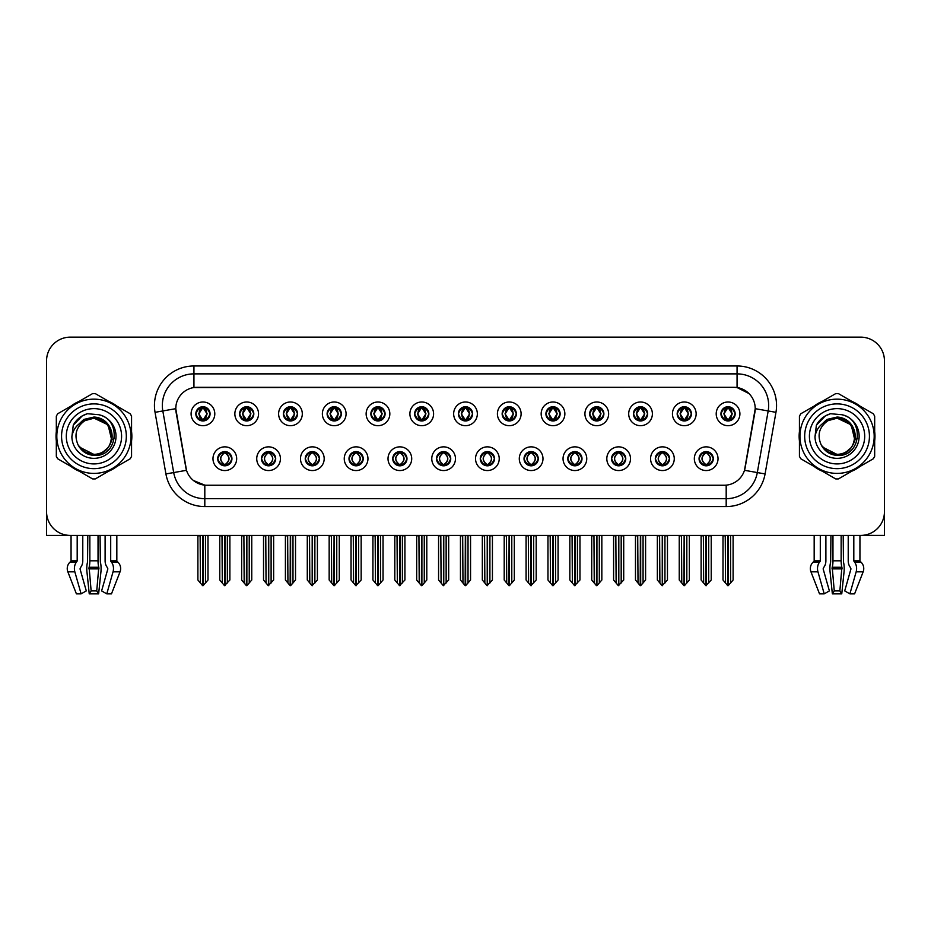 <?xml version="1.0" encoding="UTF-8"?>
<svg xmlns="http://www.w3.org/2000/svg" width="931" height="931" viewBox="0 0 931 931"><rect width="100%" height="100%" fill="white"/><g stroke="black" fill="none" stroke-linecap="round" stroke-linejoin="round"><path stroke-width="1.4" d="M436.511 458.704A7.111 7.111 0 0 0 443.622 465.814A7.111 7.111 0 0 0 450.732 458.704A7.111 7.111 0 0 0 443.622 451.593A7.111 7.111 0 0 0 436.511 458.704L436.581 458.704C437.919 462.532 439.769 464.453 442.12 464.453L442.958 464.453C438.257 460.624 438.257 456.795 442.958 452.966L442.12 452.966C439.816 452.92 437.966 454.828 436.581 458.704M431.775 458.704A11.847 11.847 0 0 0 443.622 470.551A11.847 11.847 0 0 0 455.468 458.704A11.847 11.847 0 0 0 443.622 446.857A11.847 11.847 0 0 0 431.775 458.704M480.268 458.704A7.111 7.111 0 0 0 487.379 465.814A7.111 7.111 0 0 0 494.489 458.704A7.111 7.111 0 0 0 487.379 451.593A7.111 7.111 0 0 0 480.268 458.704L480.338 458.704C481.688 462.532 483.526 464.453 485.877 464.453L486.715 464.453C482.014 460.624 482.014 456.795 486.715 452.966L485.877 452.966C483.573 452.92 481.723 454.828 480.338 458.704M475.532 458.704A11.847 11.847 0 0 0 487.379 470.551A11.847 11.847 0 0 0 499.225 458.704A11.847 11.847 0 0 0 487.379 446.857A11.847 11.847 0 0 0 475.532 458.704M524.025 458.704A7.111 7.111 0 0 0 531.135 465.814A7.111 7.111 0 0 0 538.246 458.704A7.111 7.111 0 0 0 531.135 451.593A7.111 7.111 0 0 0 524.025 458.704L524.095 458.704C525.445 462.532 527.295 464.453 529.634 464.453L530.484 464.453C525.771 460.624 525.771 456.795 530.484 452.966L529.634 452.966C527.33 452.92 525.48 454.828 524.095 458.704M519.289 458.704A11.847 11.847 0 0 0 531.135 470.551A11.847 11.847 0 0 0 542.982 458.704A11.847 11.847 0 0 0 531.135 446.857A11.847 11.847 0 0 0 519.289 458.704M283.35 413.841A7.111 7.111 0 0 0 290.46 420.952A7.111 7.111 0 0 0 297.571 413.841A7.111 7.111 0 0 0 290.46 406.731A7.111 7.111 0 0 0 283.35 413.841L283.42 413.841C284.898 417.81 286.736 419.73 288.959 419.578L288.47 420.672M278.613 413.841A11.847 11.847 0 0 0 290.46 425.688A11.847 11.847 0 0 0 302.307 413.841A11.847 11.847 0 0 0 290.46 401.994A11.847 11.847 0 0 0 278.613 413.841M414.632 413.841A7.111 7.111 0 0 0 421.743 420.952A7.111 7.111 0 0 0 428.854 413.841A7.111 7.111 0 0 0 421.743 406.731A7.111 7.111 0 0 0 414.632 413.841L414.702 413.841C416.169 417.81 418.019 419.73 420.242 419.578L419.753 420.672M409.896 413.841A11.847 11.847 0 0 0 421.743 425.688A11.847 11.847 0 0 0 433.59 413.841A11.847 11.847 0 0 0 421.743 401.994A11.847 11.847 0 0 0 409.896 413.841M217.714 458.704A7.111 7.111 0 0 0 224.825 465.814A7.111 7.111 0 0 0 231.935 458.704A7.111 7.111 0 0 0 224.825 451.593A7.111 7.111 0 0 0 217.714 458.704L217.784 458.704C219.134 462.532 220.973 464.453 223.324 464.453L224.162 464.453C219.46 460.624 219.46 456.795 224.162 452.966L223.324 452.966C221.019 452.92 219.169 454.828 217.784 458.704M212.978 458.704A11.847 11.847 0 0 0 224.825 470.551A11.847 11.847 0 0 0 236.672 458.704A11.847 11.847 0 0 0 224.825 446.857A11.847 11.847 0 0 0 212.978 458.704M370.875 413.841A7.111 7.111 0 0 0 377.986 420.952A7.111 7.111 0 0 0 385.085 413.841A7.111 7.111 0 0 0 377.986 406.731A7.111 7.111 0 0 0 370.875 413.841L370.934 413.841C372.412 417.81 374.262 419.73 376.473 419.578L375.996 420.672M366.139 413.841A11.847 11.847 0 0 0 377.986 425.688A11.847 11.847 0 0 0 389.833 413.841A11.847 11.847 0 0 0 377.986 401.994A11.847 11.847 0 0 0 366.139 413.841M239.593 413.841A7.111 7.111 0 0 0 246.703 420.952A7.111 7.111 0 0 0 253.814 413.841A7.111 7.111 0 0 0 246.703 406.731A7.111 7.111 0 0 0 239.593 413.841L239.663 413.841C241.129 417.81 242.979 419.73 245.202 419.578L244.713 420.672M234.856 413.841A11.847 11.847 0 0 0 246.703 425.688A11.847 11.847 0 0 0 258.55 413.841A11.847 11.847 0 0 0 246.703 401.994A11.847 11.847 0 0 0 234.856 413.841M655.308 458.704A7.111 7.111 0 0 0 662.418 465.814A7.111 7.111 0 0 0 669.529 458.704A7.111 7.111 0 0 0 662.418 451.593A7.111 7.111 0 0 0 655.308 458.704L655.377 458.704C656.716 462.532 658.566 464.453 660.917 464.453L661.755 464.453C657.053 460.624 657.053 456.795 661.755 452.966L660.917 452.966C658.613 452.92 656.762 454.828 655.377 458.704M650.571 458.704A11.847 11.847 0 0 0 662.418 470.551A11.847 11.847 0 0 0 674.265 458.704A11.847 11.847 0 0 0 662.418 446.857A11.847 11.847 0 0 0 650.571 458.704M589.672 413.841A7.111 7.111 0 0 0 596.783 420.952A7.111 7.111 0 0 0 603.882 413.841A7.111 7.111 0 0 0 596.783 406.731A7.111 7.111 0 0 0 589.672 413.841L589.73 413.841C591.208 417.81 593.047 419.73 595.27 419.578L594.793 420.672M584.924 413.841A11.847 11.847 0 0 0 596.783 425.688A11.847 11.847 0 0 0 608.63 413.841A11.847 11.847 0 0 0 596.783 401.994A11.847 11.847 0 0 0 584.924 413.841M305.24 458.704A7.111 7.111 0 0 0 312.339 465.814A7.111 7.111 0 0 0 319.449 458.704A7.111 7.111 0 0 0 312.339 451.593A7.111 7.111 0 0 0 305.24 458.704L305.298 458.704C306.648 462.532 308.498 464.453 310.838 464.453L311.687 464.453C306.974 460.624 306.974 456.795 311.687 452.966L310.838 452.966C308.533 452.92 306.695 454.828 305.298 458.704M300.492 458.704A11.847 11.847 0 0 0 312.339 470.551A11.847 11.847 0 0 0 324.186 458.704A11.847 11.847 0 0 0 312.339 446.857A11.847 11.847 0 0 0 300.492 458.704M677.186 413.841A7.111 7.111 0 0 0 684.297 420.952A7.111 7.111 0 0 0 691.407 413.841A7.111 7.111 0 0 0 684.297 406.731A7.111 7.111 0 0 0 677.186 413.841L677.256 413.841C678.722 417.81 680.573 419.73 682.795 419.578L682.307 420.672M672.45 413.841A11.847 11.847 0 0 0 684.297 425.688A11.847 11.847 0 0 0 696.144 413.841A11.847 11.847 0 0 0 684.297 401.994A11.847 11.847 0 0 0 672.45 413.841M327.118 413.841A7.111 7.111 0 0 0 334.217 420.952A7.111 7.111 0 0 0 341.328 413.841A7.111 7.111 0 0 0 334.217 406.731A7.111 7.111 0 0 0 327.118 413.841L327.177 413.841C328.655 417.81 330.493 419.73 332.716 419.578L332.239 420.672M322.37 413.841A11.847 11.847 0 0 0 334.217 425.688A11.847 11.847 0 0 0 346.076 413.841A11.847 11.847 0 0 0 334.217 401.994A11.847 11.847 0 0 0 322.37 413.841M545.915 413.841A7.111 7.111 0 0 0 553.014 420.952A7.111 7.111 0 0 0 560.125 413.841A7.111 7.111 0 0 0 553.014 406.731A7.111 7.111 0 0 0 545.915 413.841L545.973 413.841C547.451 417.81 549.29 419.73 551.513 419.578L551.036 420.672M541.167 413.841A11.847 11.847 0 0 0 553.014 425.688A11.847 11.847 0 0 0 564.861 413.841A11.847 11.847 0 0 0 553.014 401.994A11.847 11.847 0 0 0 541.167 413.841M261.471 458.704A7.111 7.111 0 0 0 268.582 465.814A7.111 7.111 0 0 0 275.692 458.704A7.111 7.111 0 0 0 268.582 451.593A7.111 7.111 0 0 0 261.471 458.704L261.541 458.704C262.891 462.532 264.73 464.453 267.081 464.453L267.919 464.453C263.217 460.624 263.217 456.795 267.919 452.966L267.081 452.966C264.776 452.92 262.926 454.828 261.541 458.704M256.735 458.704A11.847 11.847 0 0 0 268.582 470.551A11.847 11.847 0 0 0 280.429 458.704A11.847 11.847 0 0 0 268.582 446.857A11.847 11.847 0 0 0 256.735 458.704M458.389 413.841A7.111 7.111 0 0 0 465.5 420.952A7.111 7.111 0 0 0 472.611 413.841A7.111 7.111 0 0 0 465.5 406.731A7.111 7.111 0 0 0 458.389 413.841L458.459 413.841C459.926 417.81 461.776 419.73 463.999 419.578L463.51 420.672M453.653 413.841A11.847 11.847 0 0 0 465.5 425.688A11.847 11.847 0 0 0 477.347 413.841A11.847 11.847 0 0 0 465.5 401.994A11.847 11.847 0 0 0 453.653 413.841M392.754 458.704A7.111 7.111 0 0 0 399.865 465.814A7.111 7.111 0 0 0 406.975 458.704A7.111 7.111 0 0 0 399.865 451.593A7.111 7.111 0 0 0 392.754 458.704L392.812 458.704C394.162 462.532 396.012 464.453 398.363 464.453L399.201 464.453C394.5 460.624 394.5 456.795 399.201 452.966L398.363 452.966C396.059 452.92 394.209 454.828 392.812 458.704M388.018 458.704A11.847 11.847 0 0 0 399.865 470.551A11.847 11.847 0 0 0 411.711 458.704A11.847 11.847 0 0 0 399.865 446.857A11.847 11.847 0 0 0 388.018 458.704M502.146 413.841A7.111 7.111 0 0 0 509.257 420.952A7.111 7.111 0 0 0 516.368 413.841A7.111 7.111 0 0 0 509.257 406.731A7.111 7.111 0 0 0 502.146 413.841L502.216 413.841C503.683 417.81 505.533 419.73 507.756 419.578L507.267 420.672M497.41 413.841A11.847 11.847 0 0 0 509.257 425.688A11.847 11.847 0 0 0 521.104 413.841A11.847 11.847 0 0 0 509.257 401.994A11.847 11.847 0 0 0 497.41 413.841M633.429 413.841A7.111 7.111 0 0 0 640.54 420.952A7.111 7.111 0 0 0 647.65 413.841A7.111 7.111 0 0 0 640.54 406.731A7.111 7.111 0 0 0 633.429 413.841L633.499 413.841C634.965 417.81 636.816 419.73 639.027 419.578L638.55 420.672M628.693 413.841A11.847 11.847 0 0 0 640.54 425.688A11.847 11.847 0 0 0 652.387 413.841A11.847 11.847 0 0 0 640.54 401.994A11.847 11.847 0 0 0 628.693 413.841M348.997 458.704A7.111 7.111 0 0 0 356.108 465.814A7.111 7.111 0 0 0 363.206 458.704A7.111 7.111 0 0 0 356.108 451.593A7.111 7.111 0 0 0 348.997 458.704L349.055 458.704C350.405 462.532 352.255 464.453 354.595 464.453L355.444 464.453C350.743 460.624 350.743 456.795 355.444 452.966L354.595 452.966C352.29 452.92 350.452 454.828 349.055 458.704M344.249 458.704A11.847 11.847 0 0 0 356.108 470.551A11.847 11.847 0 0 0 367.954 458.704A11.847 11.847 0 0 0 356.108 446.857A11.847 11.847 0 0 0 344.249 458.704M720.943 413.841A7.111 7.111 0 0 0 728.054 420.952A7.111 7.111 0 0 0 735.164 413.841A7.111 7.111 0 0 0 728.054 406.731A7.111 7.111 0 0 0 720.943 413.841L721.013 413.841C722.479 417.81 724.33 419.73 726.552 419.578L726.064 420.672M716.207 413.841A11.847 11.847 0 0 0 728.054 425.688A11.847 11.847 0 0 0 739.901 413.841A11.847 11.847 0 0 0 728.054 401.994A11.847 11.847 0 0 0 716.207 413.841M567.794 458.704A7.111 7.111 0 0 0 574.893 465.814A7.111 7.111 0 0 0 582.003 458.704A7.111 7.111 0 0 0 574.893 451.593A7.111 7.111 0 0 0 567.794 458.704L567.852 458.704C569.202 462.532 571.052 464.453 573.391 464.453L574.241 464.453C569.539 460.624 569.539 456.795 574.241 452.966L573.391 452.966C571.087 452.92 569.248 454.828 567.852 458.704M563.046 458.704A11.847 11.847 0 0 0 574.893 470.551A11.847 11.847 0 0 0 586.751 458.704A11.847 11.847 0 0 0 574.893 446.857A11.847 11.847 0 0 0 563.046 458.704M611.551 458.704A7.111 7.111 0 0 0 618.661 465.814A7.111 7.111 0 0 0 625.76 458.704A7.111 7.111 0 0 0 618.661 451.593A7.111 7.111 0 0 0 611.551 458.704L611.609 458.704C612.959 462.532 614.809 464.453 617.16 464.453L617.998 464.453C613.296 460.624 613.296 456.795 617.998 452.966L617.16 452.966C614.856 452.92 613.005 454.828 611.609 458.704M606.814 458.704A11.847 11.847 0 0 0 618.661 470.551A11.847 11.847 0 0 0 630.508 458.704A11.847 11.847 0 0 0 618.661 446.857A11.847 11.847 0 0 0 606.814 458.704M195.836 413.841A7.111 7.111 0 0 0 202.946 420.952A7.111 7.111 0 0 0 210.057 413.841A7.111 7.111 0 0 0 202.946 406.731A7.111 7.111 0 0 0 195.836 413.841L195.906 413.841C197.372 417.81 199.222 419.73 201.445 419.578L200.956 420.672M191.099 413.841A11.847 11.847 0 0 0 202.946 425.688A11.847 11.847 0 0 0 214.793 413.841A11.847 11.847 0 0 0 202.946 401.994A11.847 11.847 0 0 0 191.099 413.841M699.065 458.704A7.111 7.111 0 0 0 706.175 465.814A7.111 7.111 0 0 0 713.286 458.704A7.111 7.111 0 0 0 706.175 451.593A7.111 7.111 0 0 0 699.065 458.704L699.134 458.704C700.484 462.532 702.323 464.453 704.674 464.453L705.512 464.453C700.81 460.624 700.81 456.795 705.512 452.966L704.674 452.966C702.37 452.92 700.519 454.828 699.134 458.704M694.328 458.704A11.847 11.847 0 0 0 706.175 470.551A11.847 11.847 0 0 0 718.022 458.704A11.847 11.847 0 0 0 706.175 446.857A11.847 11.847 0 0 0 694.328 458.704M165.916 473.937L155.046 412.328A39.498 39.498 0 0 1 193.939 365.976L737.061 365.976A39.498 39.498 0 0 1 775.954 412.328L765.084 473.937A39.498 39.498 0 0 1 726.192 506.569L204.808 506.569A39.498 39.498 0 0 1 165.916 473.937L173.69 472.564L162.82 410.955A31.596 31.596 0 0 1 193.939 373.878L737.061 373.878A31.596 31.596 0 0 1 768.18 410.955L757.31 472.564A31.596 31.596 0 0 1 726.192 498.679L204.808 498.679A31.596 31.596 0 0 1 173.69 472.564L186.503 470.306L175.773 408.674A21.332 21.332 0 0 0 176.099 412.328L185.851 467.618A21.332 21.332 0 0 0 206.845 485.249L724.155 485.249A21.332 21.332 0 0 0 745.149 467.618L754.901 412.328A21.332 21.332 0 0 0 733.896 387.308L197.104 387.308A21.332 21.332 0 0 0 175.773 408.628L176.006 405.474M862.339 535.348L884.45 535.406L884.45 360.844A23.694 23.694 0 0 0 860.756 337.15L70.244 337.15A23.694 23.694 0 0 0 46.55 360.844L46.55 535.406L71.059 535.406L71.059 560.811L77.192 560.811L76.435 562.115A8.693 6.145 90 0 0 74.841 571.82L81.102 593.85L86.28 590.906L80.019 568.876L80.729 567.27A8.693 6.145 90 0 0 82.778 560.811L82.778 535.406L87.805 535.406L87.537 562.115A8.693 2.246 -90 0 0 86.944 571.82L89.236 593.85L91.133 590.906L89.108 567.27A8.693 2.246 -90 0 0 89.853 560.811L89.853 535.406M98.034 535.406L98.034 560.811A8.693 2.246 90 0 0 98.779 567.27L96.743 590.906L98.639 593.85L100.932 571.82A8.693 2.246 90 0 0 100.35 562.115L100.071 535.406L105.11 535.406L105.11 560.811A8.693 6.145 -90 0 0 107.158 567.27L107.868 568.876L101.607 590.906L106.786 593.85L111.487 593.85L120.041 571.82A8.693 8.391 90 0 0 117.853 562.115L117.085 561.393A0.791 0.768 -90 0 1 116.829 560.811L116.829 535.406L119.215 535.406M811.785 535.406L814.171 535.406L814.171 560.811L820.304 560.811L819.548 562.115A8.693 6.145 90 0 0 817.953 571.82L824.214 593.85L829.393 590.906L823.132 568.876L823.842 567.27A8.693 6.145 90 0 0 825.89 560.811L825.89 535.406L830.929 535.406L830.65 562.115A8.693 2.246 -90 0 0 830.068 571.82L832.361 593.85L834.257 590.906L832.221 567.27A8.693 2.246 -90 0 0 832.966 560.811L832.966 535.406M841.147 535.406L841.147 560.811A8.693 2.246 90 0 0 841.892 567.27L839.867 590.906L841.764 593.85L844.056 571.82A8.693 2.246 90 0 0 843.463 562.115L843.195 535.406L848.222 535.406L848.222 560.811A8.693 6.145 -90 0 0 850.271 567.27L850.981 568.876L844.72 590.906L849.898 593.85L854.6 593.85L863.153 571.82A8.693 8.391 90 0 0 860.977 562.115L860.197 561.393A0.791 0.768 -90 0 1 859.941 560.811L859.941 535.406L862.339 535.406M56.325 431.542A37.915 37.915 0 0 0 56.325 441.003M71.035 466.489A37.915 37.915 0 0 0 79.228 471.214M108.659 471.214A37.915 37.915 0 0 0 116.852 466.489M131.562 441.003A37.915 37.915 0 0 0 131.562 431.542M799.438 431.542A37.915 37.915 0 0 0 799.438 441.003M814.148 466.489A37.915 37.915 0 0 0 822.341 471.214M851.772 471.214A37.915 37.915 0 0 0 859.965 466.489M874.675 441.003A37.915 37.915 0 0 0 874.675 431.542M193.939 365.976L193.939 387.54L733.896 387.308L737.061 387.54L748.978 393.545M724.155 485.249L206.845 485.249M204.808 506.569L204.808 485.144L193.415 480.489M768.18 410.955L755.227 408.674L744.497 470.306L757.31 472.564L768.18 410.955L775.954 412.328M745.149 467.618L745.021 468.293M185.979 468.293L185.851 467.618M116.852 406.067A37.915 37.915 0 0 0 108.659 401.331M79.228 401.331A37.915 37.915 0 0 0 71.035 406.067M859.965 406.067A37.915 37.915 0 0 0 851.772 401.331M822.341 401.331A37.915 37.915 0 0 0 814.148 406.067M860.756 337.15L70.244 337.15M46.55 360.844L46.55 511.713A23.694 23.694 0 0 0 70.244 535.406L860.756 535.406A23.694 23.694 0 0 0 884.45 511.713L884.45 360.844M707.397 465.709L706.838 464.453L707.676 464.453C709.981 464.499 711.831 462.579 713.216 458.692C711.866 454.875 710.016 452.966 707.676 452.966L708.165 451.884M707.397 451.71L706.838 452.966L707.676 452.966M705.745 464.453L705.151 465.744L705.756 464.453C700.752 460.624 700.752 456.795 705.756 452.966L705.151 451.675L705.756 452.966C700.927 456.795 700.927 460.624 705.745 464.453M705.512 452.966L704.953 451.71M706.838 452.966L707.199 451.675L706.594 452.966C711.598 456.795 711.598 460.624 706.594 464.453L707.188 465.744L706.606 464.453C711.424 460.624 711.424 456.795 706.606 452.966L706.838 452.966C711.54 456.795 711.54 460.624 706.838 464.453L706.838 464.453M703.359 535.406L703.65 583.015L705.849 585.646L711.226 580.001L711.226 535.802L708.7 535.802L708.7 583.015M706.338 535.406L706.338 585.646M706.012 585.646L706.012 535.406M701.124 535.406L701.124 580.001L703.65 583.015M703.65 535.802L701.124 535.802M725.237 535.406L725.528 583.015L727.728 585.646L727.902 535.406M728.217 535.406L728.217 585.646L733.104 580.001L733.104 535.802L730.87 535.406M723.003 535.406L723.003 580.001L725.528 583.015M725.528 535.802L723.003 535.802M730.579 583.015L730.579 535.802M726.832 420.847L727.39 419.578L726.552 419.578M726.832 406.835L727.39 408.104L726.552 408.104C724.26 408.057 722.409 409.977 721.013 413.841M735.164 413.841L735.094 413.841C733.733 410.024 731.882 408.104 729.555 408.104L728.717 408.104L732.301 413.841L728.717 419.578L730.044 420.672M735.094 413.841C733.675 417.74 731.824 419.66 729.555 419.578M727.39 419.578L723.946 413.841L727.623 408.104C723.212 408.255 723.073 418.845 727.635 419.578L723.806 413.841L727.39 408.104M728.484 408.104L729.078 406.812L728.473 408.104C732.895 408.255 733.034 418.845 728.473 419.578L729.066 420.882L728.484 419.578L732.162 413.841L728.484 408.104M663.64 465.709L663.081 464.453L663.919 464.453C666.224 464.499 668.074 462.579 669.459 458.692C668.109 454.875 666.259 452.966 663.919 452.966L664.397 451.884M663.64 451.71L663.081 452.966L663.919 452.966M661.988 464.453L661.394 465.744L661.999 464.453C656.995 460.624 656.995 456.795 661.999 452.966L661.394 451.675L661.999 452.966C657.158 456.795 657.158 460.624 661.988 464.453M661.755 452.966L661.196 451.71M663.081 452.966L663.431 451.675L662.837 452.966C667.841 456.795 667.841 460.624 662.837 464.453L663.431 465.744L662.849 464.453C667.667 460.624 667.667 456.795 662.849 452.966L663.081 452.966C667.783 456.795 667.783 460.624 663.081 464.453L663.081 464.453M659.602 535.406L659.893 583.015L662.092 585.646L667.469 580.001L667.469 535.802L664.943 535.802L664.943 583.015M662.569 535.406L662.569 585.646M662.255 585.646L662.255 535.406M657.356 535.406L657.356 580.001L659.893 583.015M659.893 535.802L657.356 535.802M619.883 465.709L619.313 464.453L620.162 464.453C622.467 464.499 624.317 462.579 625.702 458.692C624.34 454.875 622.502 452.966 620.162 452.966L620.64 451.884M619.883 451.71L619.313 452.966L620.162 452.966M618.231 464.453L617.637 465.744L618.231 464.453C613.238 460.624 613.238 456.795 618.231 452.966L617.637 451.675L618.231 452.966C613.401 456.795 613.401 460.624 618.231 464.453M617.998 452.966L617.439 451.71M619.313 452.966L619.674 451.675L619.313 452.966C624.026 456.795 624.026 460.624 619.313 464.453L619.674 465.744L619.08 464.453C623.91 460.624 623.91 456.795 619.08 452.966C624.073 456.795 624.073 460.624 619.08 464.453L619.313 464.453M615.833 535.406L616.124 583.015L618.335 585.646L623.712 580.001L623.712 535.802L621.186 535.802L621.186 583.015M618.812 535.406L618.812 585.646M618.498 585.646L618.498 535.406M613.599 535.406L613.599 580.001L616.124 583.015M616.124 535.802L613.599 535.802M576.126 465.709L575.556 464.453L576.405 464.453C578.71 464.499 580.548 462.579 581.945 458.692C580.583 454.875 578.745 452.966 576.405 452.966L576.883 451.884M576.126 451.71L575.556 452.966L576.405 452.966M574.474 464.453L573.88 465.744L574.474 464.453C569.481 460.624 569.481 456.795 574.474 452.966L573.88 451.675L574.474 452.966C569.644 456.795 569.644 460.624 574.474 464.453M574.241 452.966L573.671 451.71M575.556 452.966L575.917 451.675L575.556 452.966C580.257 456.795 580.257 460.624 575.556 464.453L575.917 465.744L575.323 464.453C580.153 460.624 580.153 456.795 575.323 452.966C580.316 456.795 580.316 460.624 575.323 464.453L575.556 464.453M572.076 535.406L572.367 583.015L574.578 585.646L579.955 580.001L579.955 535.802L577.429 535.802L577.429 583.015M575.055 535.406L575.055 585.646M574.741 585.646L574.741 535.406M569.842 535.406L569.842 580.001L572.367 583.015M572.367 535.802L569.842 535.802M681.48 535.406L681.771 583.015L683.971 585.646L684.134 535.406M684.448 535.406L684.448 585.646L689.347 580.001L689.347 535.802L687.113 535.406M679.246 535.406L679.246 580.001L681.771 583.015M681.771 535.802L679.246 535.802M686.822 583.015L686.822 535.802M683.075 420.847L683.633 419.578L682.795 419.578M683.075 406.835L683.633 408.104L682.795 408.104C680.503 408.057 678.652 409.977 677.256 413.841M691.407 413.841L691.337 413.841C689.964 410.024 688.125 408.104 685.798 408.104L684.96 408.104L688.544 413.841L684.96 419.578L686.287 420.672M691.337 413.841C689.918 417.74 688.067 419.66 685.798 419.578M683.633 419.578L680.189 413.841L683.866 408.104C679.455 408.255 679.316 418.845 683.878 419.578L680.049 413.841L683.633 408.104M684.727 408.104L685.321 406.812L684.716 408.104C689.138 408.255 689.277 418.845 684.716 419.578L685.309 420.882L684.727 419.578L688.405 413.841L684.727 408.104M637.712 535.406L638.014 583.015L640.214 585.646L640.377 535.406M640.691 535.406L640.691 585.646L645.59 580.001L645.59 535.802L643.356 535.406M635.477 535.406L635.477 580.001L638.014 583.015M638.014 535.802L635.477 535.802M643.065 583.015L643.065 535.802M639.306 420.847L639.876 419.578L639.027 419.578M639.306 406.835L639.876 408.104L639.027 408.104C636.746 408.057 634.895 409.977 633.499 413.841M647.65 413.841L647.58 413.841C646.207 410.024 644.368 408.104 642.041 408.104L641.203 408.104L644.787 413.841L641.203 419.578L642.53 420.672M647.58 413.841C646.161 417.74 644.31 419.66 642.041 419.578M639.876 419.578L636.432 413.841L640.109 408.104C635.698 408.255 635.559 418.845 640.109 419.578L636.292 413.841L639.876 408.104M640.97 408.104L641.552 406.812L640.959 408.104C645.369 408.255 645.509 418.845 640.959 419.578L641.552 420.882L640.97 419.578L644.648 413.841L640.97 408.104M593.955 535.406L594.246 583.015L596.457 585.646L596.62 535.406M596.934 535.406L596.934 585.646L601.833 580.001L601.833 535.802L599.599 535.406M591.72 535.406L591.72 580.001L594.246 583.015M594.246 535.802L591.72 535.802M599.308 583.015L599.308 535.802M595.549 420.847L596.119 419.578L595.27 419.578M595.549 406.835L596.119 408.104L595.27 408.104C592.989 408.057 591.138 409.977 589.73 413.841M603.882 413.841L603.823 413.841C602.45 410.024 600.6 408.104 598.284 408.104L597.446 408.104L601.03 413.841L597.446 419.578L598.761 420.672M603.823 413.841C602.392 417.74 600.553 419.66 598.284 419.578M596.119 419.578L592.675 413.841L596.352 408.104C591.941 408.255 591.802 418.845 596.352 419.578L592.535 413.841L596.119 408.104M597.202 408.104L597.202 408.104C601.612 408.255 601.752 418.845 597.202 419.578L597.795 420.882L597.202 419.578L600.879 413.841L597.202 408.104L597.795 406.812L597.202 408.104M550.198 535.406L550.489 583.015L552.7 585.646L552.863 535.406M553.177 535.406L553.177 585.646L558.076 580.001L558.076 535.802L555.842 535.406M547.963 535.406L547.963 580.001L550.489 583.015M550.489 535.802L547.963 535.802M555.551 583.015L555.551 535.802M551.792 420.847L552.351 419.578L551.513 419.578M551.792 406.835L552.351 408.104L551.513 408.104C549.22 408.057 547.381 409.977 545.973 413.841M560.125 413.841L560.066 413.841C558.693 410.024 556.843 408.104 554.527 408.104L553.677 408.104L557.262 413.841L553.677 419.578L555.004 420.672M560.066 413.841C558.635 417.74 556.796 419.66 554.527 419.578M552.351 419.578L548.906 413.841L552.583 408.104C548.184 408.255 548.045 418.845 552.595 419.578L548.766 413.841L552.351 408.104M553.445 408.104L553.445 408.104C557.855 408.255 557.995 418.845 553.445 419.578L554.038 420.882L553.445 419.578L557.122 413.841L553.445 408.104L554.038 406.812L553.445 408.104M98.639 593.85L89.236 593.85M96.743 590.906L91.133 590.906M77.192 535.406L77.192 560.811M106.786 593.85L113.047 571.82A8.693 6.145 -90 0 0 111.452 562.115L110.696 560.811L110.696 535.406M71.059 560.811A0.791 0.768 90 0 1 70.803 561.393L70.023 562.115A8.693 8.391 -90 0 0 67.847 571.82L76.4 593.85L81.102 593.85M841.764 593.85L832.361 593.85M839.867 590.906L834.257 590.906M820.304 535.406L820.304 560.811M849.898 593.85L856.159 571.82A8.693 6.145 -90 0 0 854.565 562.115L853.808 560.811L853.808 535.406M814.171 560.811A0.791 0.768 90 0 1 813.915 561.393L813.147 562.115A8.693 8.391 -90 0 0 810.959 571.82L819.513 593.85L824.214 593.85M93.787 454.444L87.875 453.397M82.952 450.744L80.904 448.928M90.877 454.177L93.938 454.444C103.236 453.804 109.16 449.01 111.708 440.049L108.054 424.839L93.938 418.112L84.325 420.859L86.758 419.59M79.31 447.043L93.938 454.444L95.718 454.351M102.782 452.14L108.077 447.683M111.429 441.166L111.895 433.509M111.464 431.472L105.855 422.558M104.447 421.452L94.368 418.124M93.938 454.444L96.068 454.316M104.481 451.07L105.866 449.976M76.563 426.317L83.802 419.439L93.938 417.053C98.372 417.228 102.282 418.787 105.68 421.731C108.752 424.583 110.766 428.167 111.708 432.496A18.166 18.166 0 0 1 111.72 440.037M126.325 436.278A32.387 32.387 0 0 1 93.938 468.654A32.387 32.387 0 0 1 61.562 436.278A32.387 32.387 0 0 1 93.938 403.891A32.387 32.387 0 0 1 126.325 436.278M93.938 463.917A27.651 27.651 0 0 1 66.299 436.278A27.651 27.651 0 0 1 93.938 408.628A27.651 27.651 0 0 1 121.589 436.278A27.651 27.651 0 0 1 93.938 463.917M111.708 440.049L114.443 438.361M826.065 450.744L824.016 448.928M833.99 454.177L837.062 454.444C846.36 453.804 852.272 449.01 854.821 440.049L851.178 424.839L837.062 418.112L827.45 420.859L829.87 419.59M822.422 447.043L837.062 454.444L838.831 454.351M845.895 452.14L851.19 447.683M854.542 441.166L855.007 433.509M854.577 431.472L848.967 422.558M847.571 421.452L837.481 418.124M837.062 454.444L839.192 454.316M847.594 451.07L848.979 449.976M819.676 426.317L826.914 419.439L837.062 417.053C841.484 417.228 845.395 418.787 848.793 421.731C851.865 424.583 853.878 428.167 854.821 432.496A18.166 18.166 0 0 1 854.833 440.037M869.438 436.278A32.387 32.387 0 0 1 837.062 468.654A32.387 32.387 0 0 1 804.675 436.278A32.387 32.387 0 0 1 837.062 403.891A32.387 32.387 0 0 1 869.438 436.278M837.062 463.917A27.651 27.651 0 0 1 809.411 436.278A27.651 27.651 0 0 1 837.062 408.628A27.651 27.651 0 0 1 864.701 436.278A27.651 27.651 0 0 1 837.062 463.917M854.821 440.049L857.556 438.361M111.988 435.627A18.061 18.061 0 0 0 84.907 420.637C76.063 426.933 73.805 435.068 78.146 445.018L78.39 445.449A18.061 18.061 0 0 0 93.938 454.328C117.236 455.457 117.236 417.088 93.938 418.217L84.907 420.637L93.938 418.217C117.236 417.088 117.236 455.457 93.938 454.328A18.061 18.061 0 0 0 111.999 436.278C110.929 425.304 104.912 419.287 93.938 418.217C117.236 417.088 117.236 455.457 93.938 454.328C117.236 455.457 117.236 417.088 93.938 418.217C117.236 417.088 117.236 455.457 93.938 454.328C117.236 455.457 117.236 417.088 93.938 418.217C117.236 417.088 117.236 455.457 93.938 454.328L84.919 451.907L78.39 445.449L84.919 451.907L93.938 454.328L84.919 451.907L78.39 445.449L84.919 451.907L93.938 454.328L84.919 451.907L78.39 445.449L84.919 451.907L93.938 454.328L84.919 451.907L78.39 445.449C81.847 451.535 87.025 454.852 93.938 455.387C118.086 457.412 121.856 418.915 98.57 414.702L87.374 413.725C81.137 415.645 76.435 419.45 73.27 425.141L71.873 436.755A22.065 22.065 0 0 0 93.938 458.343A22.065 22.065 0 0 0 98.57 414.702M93.938 473.402A37.124 37.124 0 0 0 131.062 436.278A37.124 37.124 0 0 0 93.938 399.155A37.124 37.124 0 0 0 56.814 436.278A37.124 37.124 0 0 0 93.938 473.402M93.938 478.93A42.651 42.651 0 0 0 95.334 478.906L130.165 458.797A42.651 42.651 0 0 0 131.562 456.376L131.562 416.169A42.651 42.651 0 0 0 130.165 413.748L95.334 393.638A42.651 42.651 0 0 0 93.938 393.627A42.651 42.651 0 0 0 92.541 393.638L57.722 413.748A42.651 42.651 0 0 0 56.325 416.169L56.325 456.376A42.651 42.651 0 0 0 57.722 458.797L92.541 478.906A42.651 42.651 0 0 0 93.938 478.93M71.873 436.755C73.153 428.97 77.494 423.605 84.907 420.637M87.374 413.725L82.196 415.936L73.27 425.141M855.1 435.627A18.061 18.061 0 0 0 828.02 420.637C819.175 426.933 816.918 435.068 821.258 445.018L821.503 445.449A18.061 18.061 0 0 0 837.062 454.328C860.349 455.457 860.349 417.088 837.062 418.217L828.02 420.637L837.062 418.217C860.349 417.088 860.349 455.457 837.062 454.328A18.061 18.061 0 0 0 855.112 436.278C854.041 425.304 848.025 419.287 837.062 418.217C860.349 417.088 860.349 455.457 837.062 454.328C860.349 455.457 860.349 417.088 837.062 418.217C860.349 417.088 860.349 455.457 837.062 454.328C860.349 455.457 860.349 417.088 837.062 418.217C860.349 417.088 860.349 455.457 837.062 454.328L828.031 451.907L821.503 445.449L828.031 451.907L837.062 454.328L828.031 451.907L821.503 445.449L828.031 451.907L837.062 454.328L828.031 451.907L821.503 445.449L828.031 451.907L837.062 454.328L828.031 451.907L821.503 445.449C824.959 451.535 830.149 454.852 837.062 455.387C861.21 457.412 864.969 418.915 841.694 414.702L830.499 413.725C824.249 415.645 819.548 419.45 816.382 425.141L814.997 436.755A22.065 22.065 0 0 0 837.062 458.343A22.065 22.065 0 0 0 841.694 414.702M837.062 473.402A37.124 37.124 0 0 0 874.186 436.278A37.124 37.124 0 0 0 837.062 399.155A37.124 37.124 0 0 0 799.938 436.278A37.124 37.124 0 0 0 837.062 473.402M837.062 478.93A42.651 42.651 0 0 0 838.459 478.906L873.278 458.797A42.651 42.651 0 0 0 874.675 456.376L874.675 416.169A42.651 42.651 0 0 0 873.278 413.748L838.459 393.638A42.651 42.651 0 0 0 837.062 393.627A42.651 42.651 0 0 0 835.666 393.638L800.835 413.748A42.651 42.651 0 0 0 799.438 416.169L799.438 456.376A42.651 42.651 0 0 0 800.835 458.797L835.666 478.906A42.651 42.651 0 0 0 837.062 478.93M814.997 436.755C816.266 428.97 820.618 423.605 828.02 420.637M830.499 413.725L825.32 415.936L816.382 425.141M532.357 465.709L531.799 464.453L532.637 464.453C534.941 464.499 536.791 462.579 538.188 458.692C536.826 454.875 534.976 452.966 532.637 452.966L533.126 451.884M532.357 451.71L531.799 452.966L532.637 452.966M530.717 464.453L530.123 465.744L530.717 464.453C525.724 460.624 525.724 456.795 530.717 452.966L530.123 451.675L530.717 452.966C525.887 456.795 525.887 460.624 530.717 464.453M530.484 452.966L529.914 451.71M531.799 452.966C536.5 456.795 536.5 460.624 531.799 464.453L531.566 464.453C536.396 460.624 536.396 456.795 531.566 452.966L532.16 451.675M531.799 464.453L532.16 465.744M528.319 535.406L528.61 583.015L530.81 585.646L536.198 580.001L536.198 535.802L533.661 535.802L533.661 583.015M531.298 535.406L531.298 585.646M530.984 585.646L530.984 535.406M526.085 535.406L526.085 580.001L528.61 583.015M528.61 535.802L526.085 535.802M488.6 465.709L488.042 464.453L488.88 464.453C491.184 464.499 493.034 462.579 494.419 458.692C493.069 454.875 491.219 452.966 488.88 452.966L489.369 451.884M488.6 451.71L488.042 452.966L488.88 452.966M486.948 464.453L486.366 465.744L486.96 464.453C481.955 460.624 481.955 456.795 486.96 452.966L486.366 451.675L486.96 452.966C482.13 456.795 482.13 460.624 486.948 464.453M486.715 452.966L486.157 451.71M488.042 452.966C492.743 456.795 492.743 460.624 488.042 464.453L487.809 464.453C492.627 460.624 492.627 456.795 487.809 452.966L488.403 451.675M488.042 464.453L488.403 465.744M484.562 535.406L484.853 583.015L487.053 585.646L492.429 580.001L492.429 535.802L489.904 535.802L489.904 583.015M487.541 535.406L487.541 585.646M487.227 585.646L487.227 535.406M482.328 535.406L482.328 580.001L484.853 583.015M484.853 535.802L482.328 535.802M444.843 465.709L444.285 464.453L445.123 464.453C447.427 464.499 449.277 462.579 450.662 458.692C449.312 454.875 447.462 452.966 445.123 452.966L445.612 451.884M444.843 451.71L444.285 452.966L445.123 452.966M442.4 451.71L443.191 452.966C438.373 456.795 438.373 460.624 443.191 464.453L442.597 465.744M442.958 452.966L442.597 451.675M444.285 452.966L444.634 451.675L444.285 452.966C448.986 456.795 448.986 460.624 444.285 464.453L444.634 465.744L444.04 464.453C448.87 460.624 448.87 456.795 444.052 452.966C449.045 456.795 449.045 460.624 444.04 464.453L444.285 464.453M440.805 535.406L441.096 583.015L443.296 585.646L448.672 580.001L448.672 535.802L446.147 535.802L446.147 583.015M443.773 535.406L443.773 585.646M443.459 585.646L443.459 535.406M438.571 535.406L438.571 580.001L441.096 583.015M441.096 535.802L438.571 535.802M506.441 535.406L506.732 583.015L508.931 585.646L509.106 535.406M509.42 535.406L509.42 585.646L514.319 580.001L514.319 535.802L512.073 535.406M504.206 535.406L504.206 580.001L506.732 583.015M506.732 535.802L504.206 535.802M511.782 583.015L511.782 535.802M508.035 420.847L508.594 419.578L507.756 419.578M508.035 406.835L508.594 408.104L507.756 408.104C505.463 408.057 503.624 409.977 502.216 413.841M516.368 413.841L516.298 413.841C514.936 410.024 513.086 408.104 510.758 408.104L509.92 408.104L513.505 413.841L509.92 419.578L511.247 420.672M516.298 413.841C514.878 417.74 513.028 419.66 510.758 419.578M508.594 419.578L505.149 413.841L508.826 408.104C504.427 408.255 504.276 418.845 508.838 419.578L505.009 413.841L508.594 408.104M510.281 406.812L509.688 408.104C514.098 408.255 514.238 418.845 509.688 419.578L510.269 420.882M462.684 535.406L462.975 583.015L465.174 585.646L465.337 535.406M465.663 535.406L465.663 585.646L470.551 580.001L470.551 535.802L468.316 535.406M460.449 535.406L460.449 580.001L462.975 583.015M462.975 535.802L460.449 535.802M468.025 583.015L468.025 535.802M464.278 420.847L464.837 419.578L463.999 419.578M464.278 406.835L464.837 408.104L463.999 408.104C461.706 408.057 459.856 409.977 458.459 413.841M472.611 413.841L472.541 413.841C471.179 410.024 469.329 408.104 467.001 408.104L466.163 408.104L469.748 413.841L466.163 419.578L467.49 420.672M472.541 413.841C471.121 417.74 469.271 419.66 467.001 419.578M464.837 419.578L461.392 413.841L465.069 408.104C460.659 408.255 460.519 418.845 465.081 419.578L461.252 413.841L464.837 408.104M466.524 406.812L465.931 408.104C470.341 408.255 470.481 418.845 465.919 419.578L466.512 420.882M418.927 535.406L419.218 583.015L421.417 585.646L421.58 535.406M421.894 535.406L421.894 585.646L426.794 580.001L426.794 535.802L424.559 535.406M416.681 535.406L416.681 580.001L419.218 583.015M419.218 535.802L416.681 535.802M424.268 583.015L424.268 535.802M420.521 420.847L421.08 419.578L420.242 419.578M420.521 406.835L421.08 408.104L420.242 408.104C417.949 408.057 416.099 409.977 414.702 413.841M428.854 413.841L428.784 413.841C427.41 410.024 425.572 408.104 423.244 408.104L422.406 408.104L425.991 413.841L422.406 419.578L423.733 420.672M428.784 413.841C427.364 417.74 425.514 419.66 423.244 419.578M421.08 419.578L417.635 413.841L421.312 408.104C416.902 408.255 416.762 418.845 421.312 419.578L417.495 413.841L421.08 408.104M422.767 406.812L422.174 408.104C426.573 408.255 426.724 418.845 422.162 419.578L422.755 420.882M401.086 465.709L400.516 464.453L401.366 464.453C403.67 464.499 405.52 462.579 406.905 458.692C405.555 454.875 403.705 452.966 401.366 452.966L401.843 451.884M401.086 451.71L400.516 452.966L401.366 452.966M398.643 451.71L399.434 452.966C394.604 456.795 394.604 460.624 399.434 464.453L398.84 465.744M399.201 452.966L398.84 451.675M400.516 452.966L400.877 451.675L400.516 452.966C405.229 456.795 405.229 460.624 400.516 464.453L400.877 465.744L400.283 464.453C405.113 460.624 405.113 456.795 400.283 452.966C405.276 456.795 405.276 460.624 400.283 464.453L400.516 464.453M397.037 535.406L397.339 583.015L399.539 585.646L404.915 580.001L404.915 535.802L402.39 535.802L402.39 583.015M400.016 535.406L400.016 585.646M399.702 585.646L399.702 535.406M394.802 535.406L394.802 580.001L397.339 583.015M397.339 535.802L394.802 535.802M357.329 465.709L356.759 464.453L357.609 464.453C359.913 464.499 361.752 462.579 363.148 458.692C361.787 454.875 359.948 452.966 357.609 452.966L358.086 451.884M357.329 451.71L356.759 452.966L357.609 452.966M355.677 464.453L355.083 465.744L355.677 464.453C350.684 460.624 350.684 456.795 355.677 452.966L355.083 451.675L355.677 452.966C350.847 456.795 350.847 460.624 355.677 464.453M355.444 452.966L354.874 451.71M356.759 452.966L357.12 451.675L356.759 452.966C361.461 456.795 361.461 460.624 356.759 464.453L357.12 465.744L356.526 464.453C361.356 460.624 361.356 456.795 356.526 452.966C361.519 456.795 361.519 460.624 356.526 464.453L356.759 464.453M353.28 535.406L353.571 583.015L355.782 585.646L361.158 580.001L361.158 535.802L358.633 535.802L358.633 583.015M356.259 535.406L356.259 585.646M355.945 585.646L355.945 535.406M351.045 535.406L351.045 580.001L353.571 583.015M353.571 535.802L351.045 535.802M313.561 465.709L313.002 464.453L313.84 464.453C316.156 464.499 317.995 462.579 319.391 458.692C318.03 454.875 316.179 452.966 313.84 452.966L314.329 451.884M313.561 451.71L313.002 452.966L313.84 452.966M311.92 464.453L311.326 465.744L311.92 464.453C306.927 460.624 306.927 456.795 311.92 452.966L311.326 451.675L311.92 452.966C307.09 456.795 307.09 460.624 311.92 464.453M311.687 452.966L311.117 451.71M313.002 452.966L313.363 451.675L313.002 452.966C317.704 456.795 317.704 460.624 313.002 464.453L313.363 465.744L312.769 464.453C317.599 460.624 317.599 456.795 312.769 452.966C317.762 456.795 317.762 460.624 312.769 464.453L313.002 464.453M309.523 535.406L309.814 583.015L312.025 585.646L317.401 580.001L317.401 535.802L314.876 535.802L314.876 583.015M312.502 535.406L312.502 585.646M312.188 585.646L312.188 535.406M307.288 535.406L307.288 580.001L309.814 583.015M309.814 535.802L307.288 535.802M269.804 465.709L269.245 464.453L270.083 464.453C272.387 464.499 274.238 462.579 275.623 458.692C274.273 454.875 272.422 452.966 270.083 452.966L270.572 451.884M269.804 451.71L269.245 452.966L270.083 452.966M268.151 464.453L267.569 465.744L268.163 464.453C263.159 460.624 263.159 456.795 268.163 452.966L267.569 451.675L268.151 452.966C263.333 456.795 263.333 460.624 268.151 464.453M267.919 452.966L267.36 451.71M269.245 452.966L269.606 451.675L269.245 452.966C273.947 456.795 273.947 460.624 269.245 464.453L269.606 465.744L269.001 464.453C273.842 460.624 273.842 456.795 269.012 452.966C274.005 456.795 274.005 460.624 269.001 464.453L269.245 464.453M265.766 535.406L266.057 583.015L268.256 585.646L273.644 580.001L273.644 535.802L271.107 535.802L271.107 583.015M268.745 535.406L268.745 585.646M268.431 585.646L268.431 535.406M263.531 535.406L263.531 580.001L266.057 583.015M266.057 535.802L263.531 535.802M226.047 465.709L225.488 464.453L226.326 464.453C228.63 464.499 230.481 462.579 231.866 458.692C230.516 454.875 228.665 452.966 226.326 452.966L226.815 451.884M226.047 451.71L225.488 452.966L226.326 452.966M224.394 464.453L223.801 465.744L224.406 464.453C219.402 460.624 219.402 456.795 224.406 452.966L223.812 451.675L224.394 452.966C219.576 456.795 219.576 460.624 224.394 464.453M224.162 452.966L223.603 451.71M225.488 452.966L225.849 451.675L225.488 452.966C230.19 456.795 230.19 460.624 225.488 464.453L225.849 465.744L225.244 464.453C230.073 460.624 230.073 456.795 225.255 452.966C230.248 456.795 230.248 460.624 225.244 464.453L225.488 464.453M222.009 535.406L222.3 583.015L224.499 585.646L229.876 580.001L229.876 535.802L227.35 535.802L227.35 583.015M224.988 535.406L224.988 585.646M224.662 585.646L224.662 535.406M219.774 535.406L219.774 580.001L222.3 583.015M222.3 535.802L219.774 535.802M375.158 535.406L375.449 583.015L377.66 585.646L377.823 535.406M378.137 535.406L378.137 585.646L383.037 580.001L383.037 535.802L380.802 535.406M372.924 535.406L372.924 580.001L375.449 583.015M375.449 535.802L372.924 535.802M380.511 583.015L380.511 535.802M376.752 420.847L377.323 419.578L376.473 419.578M376.752 406.835L377.323 408.104L376.473 408.104C374.192 408.057 372.342 409.977 370.934 413.841M385.085 413.841L385.027 413.841C383.653 410.024 381.815 408.104 379.487 408.104L378.649 408.104L382.234 413.841L378.649 419.578L379.964 420.672M385.027 413.841C383.607 417.74 381.757 419.66 379.487 419.578M377.323 419.578L373.878 413.841L377.555 408.104C373.145 408.255 373.005 418.845 377.555 419.578L373.738 413.841L377.323 408.104M378.417 408.104L378.417 408.104C382.816 408.255 382.955 418.845 378.405 419.578L378.998 420.882L378.417 419.578L382.094 413.841L378.417 408.104L378.998 406.812L378.405 408.104M331.401 535.406L331.692 583.015L333.903 585.646L334.066 535.406M334.38 535.406L334.38 585.646L339.28 580.001L339.28 535.802L337.045 535.406M329.167 535.406L329.167 580.001L331.692 583.015M331.692 535.802L329.167 535.802M336.754 583.015L336.754 535.802M332.995 420.847L333.554 419.578L332.716 419.578M332.995 406.835L333.554 408.104L332.716 408.104C330.424 408.057 328.585 409.977 327.177 413.841M341.328 413.841L341.27 413.841C339.896 410.024 338.046 408.104 335.73 408.104L334.881 408.104L338.465 413.841L334.881 419.578L336.207 420.672M341.27 413.841C339.838 417.74 338 419.66 335.73 419.578M333.554 419.578L330.121 413.841L333.798 408.104C329.388 408.255 329.248 418.845 333.798 419.578L329.97 413.841L333.554 408.104M334.648 408.104L334.648 408.104C339.059 408.255 339.198 418.845 334.648 419.578L335.241 420.882L334.648 419.578L338.325 413.841L334.648 408.104L335.241 406.812L334.648 408.104M287.644 535.406L287.935 583.015L290.135 585.646L290.309 535.406M290.623 535.406L290.623 585.646L295.523 580.001L295.523 535.802L293.288 535.406M285.41 535.406L285.41 580.001L287.935 583.015M287.935 535.802L285.41 535.802M292.986 583.015L292.986 535.802M289.238 420.847L289.797 419.578L288.959 419.578M289.238 406.835L289.797 408.104L288.959 408.104C286.667 408.057 284.828 409.977 283.42 413.841M297.571 413.841L297.513 413.841C296.139 410.024 294.289 408.104 291.973 408.104L291.124 408.104L294.708 413.841L291.124 419.578L292.45 420.672M297.513 413.841C296.081 417.74 294.243 419.66 291.973 419.578M289.797 419.578L286.352 413.841L290.03 408.104L289.448 406.812L290.041 408.104C285.631 408.255 285.491 418.845 290.041 419.578L289.448 420.882L290.03 419.578L286.213 413.841L289.797 408.104M290.891 408.104L290.891 408.104C295.302 408.255 295.441 418.845 290.891 419.578L291.484 420.882L290.891 419.578L294.568 413.841L290.891 408.104L291.484 406.812L290.891 408.104M243.887 535.406L244.178 583.015L246.378 585.646L246.552 535.406M246.866 535.406L246.866 585.646L251.754 580.001L251.754 535.802L249.52 535.406M241.653 535.406L241.653 580.001L244.178 583.015M244.178 535.802L241.653 535.802M249.229 583.015L249.229 535.802M245.481 420.847L246.04 419.578L245.202 419.578M245.481 406.835L246.04 408.104L245.202 408.104C242.91 408.057 241.071 409.977 239.663 413.841M253.814 413.841L253.744 413.841C252.382 410.024 250.532 408.104 248.205 408.104L247.367 408.104L250.951 413.841L247.367 419.578L248.693 420.672M253.744 413.841C252.324 417.74 250.474 419.66 248.205 419.578M246.04 419.578L242.595 413.841L246.273 408.104L245.679 406.812L246.284 408.104C241.862 408.255 241.723 418.845 246.284 419.578L245.691 420.882L246.273 419.578L242.456 413.841L246.04 408.104M247.134 408.104L247.134 408.104C251.545 408.255 251.684 418.845 247.122 419.578L247.716 420.882L247.134 419.578L250.811 413.841L247.134 408.104L247.727 406.812L247.122 408.104M200.13 535.406L200.421 583.015L202.621 585.646L202.783 535.406M203.098 535.406L203.098 585.646L207.997 580.001L207.997 535.802L205.763 535.406M197.896 535.406L197.896 580.001L200.421 583.015M200.421 535.802L197.896 535.802M205.472 583.015L205.472 535.802M201.724 420.847L202.283 419.578L201.445 419.578M201.724 406.835L202.283 408.104L201.445 408.104C199.153 408.057 197.302 409.977 195.906 413.841M210.057 413.841L209.987 413.841C208.614 410.024 206.775 408.104 204.448 408.104L203.61 408.104L207.194 413.841L203.61 419.578L204.936 420.672M209.987 413.841C208.567 417.74 206.717 419.66 204.448 419.578M202.283 419.578L198.838 413.841L202.516 408.104L201.922 406.812L202.527 408.104C198.105 408.255 197.966 418.845 202.527 419.578L201.934 420.882L202.516 419.578L198.699 413.841L202.283 408.104M203.377 408.104L203.377 408.104C207.788 408.255 207.927 418.845 203.365 419.578L203.959 420.882L203.377 419.578L207.054 413.841L203.377 408.104L203.97 406.812L203.365 408.104M737.061 365.976L737.061 387.54M155.046 412.328L162.82 410.955A31.596 31.596 0 0 1 162.343 405.474M162.82 410.955L175.773 408.674M726.192 485.144L726.192 506.569M757.31 472.564L765.084 473.937M704.674 464.453L704.185 465.535M704.953 465.709L705.512 464.453M704.674 452.966L704.185 451.884M707.676 464.453L708.165 465.535M726.552 408.104L726.064 407.022M729.555 408.104L730.044 407.022M729.276 406.835L728.717 408.104M729.276 420.847L728.717 419.578M727.03 420.882L727.623 419.578L727.041 420.882M727.03 406.812L727.623 408.104L727.041 406.8M660.917 464.453L660.428 465.535M661.196 465.709L661.755 464.453M660.917 452.966L660.428 451.884M663.919 464.453L664.397 465.535M617.16 464.453L616.671 465.535M617.439 465.709L617.998 464.453M617.16 452.966L616.671 451.884M620.162 464.453L620.64 465.535M573.391 464.453L572.914 465.535M573.671 465.709L574.241 464.453M573.391 452.966L572.914 451.884M576.405 464.453L576.883 465.535M682.795 408.104L682.307 407.022M685.798 408.104L686.287 407.022M685.519 406.835L684.96 408.104M685.519 420.847L684.96 419.578M683.273 420.882L683.866 419.578L683.284 420.882M683.273 406.812L683.866 408.104L683.284 406.8M639.027 408.104L638.55 407.022M642.041 408.104L642.53 407.022M641.762 406.835L641.203 408.104M641.762 420.847L641.203 419.578M639.516 420.882L640.109 419.578L639.516 420.882M639.516 406.812L640.109 408.104L639.516 406.8M595.27 408.104L594.793 407.022M598.284 408.104L598.761 407.022M598.005 406.835L597.446 408.104M598.005 420.847L597.446 419.578M595.759 420.882L596.352 419.578L595.759 420.882M595.759 406.812L596.352 408.104L595.759 406.8M551.513 408.104L551.036 407.022M554.527 408.104L555.004 407.022M554.248 406.835L553.677 408.104M554.248 420.847L553.677 419.578M552.002 420.882L552.583 419.578L552.002 420.882M98.989 567.991L88.899 567.991M98.779 567.27L89.108 567.27M110.696 560.811L116.829 560.811M98.034 560.811L89.853 560.811M99.035 568.876L88.841 568.876M67.847 571.82L74.841 571.82M113.047 571.82L120.041 571.82M70.023 562.115L76.435 562.115M111.452 562.115L117.853 562.115M70.803 561.393L77.005 561.393M110.882 561.393L117.085 561.393M842.101 567.991L832.011 567.991M841.892 567.27L832.221 567.27M853.808 560.811L859.941 560.811M841.147 560.811L832.966 560.811M842.159 568.876L831.965 568.876M810.959 571.82L817.953 571.82M856.159 571.82L863.153 571.82M813.147 562.115L819.548 562.115M854.565 562.115L860.977 562.115M813.915 561.393L820.118 561.393M853.995 561.393L860.197 561.393M529.634 464.453L529.157 465.535M529.914 465.709L530.484 464.453M529.634 452.966L529.157 451.884M532.637 464.453L533.126 465.535M485.877 464.453L485.388 465.535M486.157 465.709L486.715 464.453M485.877 452.966L485.388 451.884M488.88 464.453L489.369 465.535M442.12 464.453L441.631 465.535M442.4 465.709L442.958 464.453M442.12 452.966L441.631 451.884M445.123 464.453L445.612 465.535M507.756 408.104L507.267 407.022M510.758 408.104L511.247 407.022M510.479 406.835L509.92 408.104M510.479 420.847L509.92 419.578M508.233 420.882L508.826 419.578L508.245 420.882M508.233 406.812L508.826 408.104L508.245 406.8M510.281 420.882L509.688 419.578L513.365 413.841L509.688 408.104L510.269 406.8M463.999 408.104L463.51 407.022M467.001 408.104L467.49 407.022M466.722 406.835L466.163 408.104M466.722 420.847L466.163 419.578M464.476 420.882L465.069 419.578L464.488 420.882M464.476 406.812L465.069 408.104L464.488 406.8M466.524 420.882L465.931 419.578L469.608 413.841L465.931 408.104L466.512 406.8M420.242 408.104L419.753 407.022M423.244 408.104L423.733 407.022M422.965 406.835L422.406 408.104M422.965 420.847L422.406 419.578M420.719 420.882L421.312 419.578L420.731 420.882M420.719 406.812L421.312 408.104L420.731 406.8M422.767 420.882L422.174 419.578L425.851 413.841L422.174 408.104L422.755 406.8M398.363 464.453L397.874 465.535M398.643 465.709L399.201 464.453M398.363 452.966L397.874 451.884M401.366 464.453L401.843 465.535M354.595 464.453L354.117 465.535M354.874 465.709L355.444 464.453M354.595 452.966L354.117 451.884M357.609 464.453L358.086 465.535M310.838 464.453L310.36 465.535M311.117 465.709L311.687 464.453M310.838 452.966L310.36 451.884M313.84 464.453L314.329 465.535M267.081 464.453L266.603 465.535M267.36 465.709L267.919 464.453M267.081 452.966L266.603 451.884M270.083 464.453L270.572 465.535M223.324 464.453L222.835 465.535M223.603 465.709L224.162 464.453M223.324 452.966L222.835 451.884M226.326 464.453L226.815 465.535M376.473 408.104L375.996 407.022M379.487 408.104L379.964 407.022M379.208 406.835L378.649 408.104M379.208 420.847L378.649 419.578M376.962 420.882L377.555 419.578L376.962 420.882M376.962 406.812L377.555 408.104L376.962 406.8M332.716 408.104L332.239 407.022M335.73 408.104L336.207 407.022M335.451 406.835L334.881 408.104M335.451 420.847L334.881 419.578M333.205 420.882L333.798 419.578L333.205 420.882M333.205 406.812L333.798 408.104L333.205 406.8M288.959 408.104L288.47 407.022M291.973 408.104L292.45 407.022M291.694 406.835L291.124 408.104M291.694 420.847L291.124 419.578M245.202 408.104L244.713 407.022M248.205 408.104L248.693 407.022M247.925 406.835L247.367 408.104M247.925 420.847L247.367 419.578M201.445 408.104L200.956 407.022M204.448 408.104L204.936 407.022M204.168 406.835L203.61 408.104M204.168 420.847L203.61 419.578M532.148 451.675L531.554 452.966C536.559 456.795 536.559 460.624 531.554 464.453L532.148 465.744M488.391 451.675L487.797 452.966C492.802 456.795 492.802 460.624 487.797 464.453L488.391 465.744M442.609 465.744L443.203 464.453C438.198 460.624 438.198 456.795 443.203 452.966L442.609 451.675M398.852 465.744L399.446 464.453C394.441 460.624 394.441 456.795 399.446 452.966L398.852 451.675"/></g></svg>
